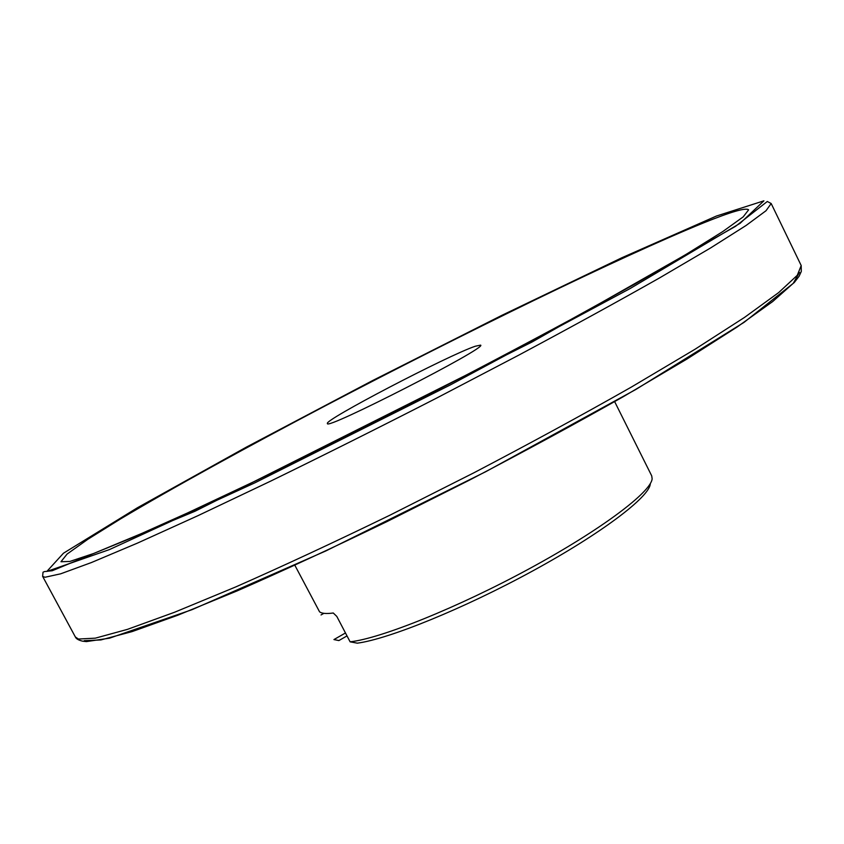 <?xml version="1.0" encoding="UTF-8"?>
<svg xmlns="http://www.w3.org/2000/svg" width="844" height="844" viewBox="0 0 844 844"><rect width="100%" height="100%" fill="white"/><g stroke="black" fill="none" stroke-linecap="round" stroke-linejoin="round"><path stroke-width="1.27" d="M347.011 635.912L338.877 640.575L333.939 639.573L345.47 632.968M294.862 565.29L319.559 611.816M650.27 484.045C649.236 497.127 601.266 533.556 532.522 571.04C463.883 608.535 388.799 639.003 357.339 643.17L350.112 641.83L336.798 616.405L333.274 613.008C326.248 613.926 321.701 613.535 319.612 611.826M350.112 641.83C380.633 638.528 457.733 607.585 529.241 568.761C600.854 529.969 651.178 492.063 652.138 478.759L651.716 475.868L614.654 401.638M475.33 346.219C448.227 355.282 323.062 420.597 327.44 423.509C324.645 430.957 488.286 347.222 480.605 345.133L475.33 346.219M703.263 223.016C620.066 256.914 463.715 333.232 325.288 405.827C246.142 447.447 172.83 487.769 120.576 518.902L87.85 539.284L67.109 554.044L60.968 561.735L69.841 561.45L93.705 553.474L133.088 537.322L187.421 513.004L254.74 481.291C305.064 456.921 357.93 430.651 413.328 402.493C468.568 374.029 520.801 346.525 570.006 319.96L635.099 283.922L686.605 254.065L722.749 231.572L743.174 216.887L748.596 209.861C746.149 207.381 731.041 211.77 703.263 223.016M323.885 613.335L321.026 614.949M801.199 265.554L771.184 203.531L766.014 210.736L746.085 225.475L710.585 247.957L659.681 277.845C618.515 301.15 571.61 326.881 518.954 355.039L436.232 398.284C379.262 427.454 324.117 455.032 270.818 481.048L198.203 515.557L137.635 543.03L91.468 562.526L60.662 573.814L45.017 577.254L42.622 576.357L75.369 636.977L78.397 639.045L95.351 638.159L127.36 629.392L174.55 612.259L235.887 586.865C283.109 566.039 334.477 542.143 389.981 515.156L474.17 472.651C530.232 443.29 582.571 414.805 631.206 387.164L694.907 349.321L744.535 317.397L778.695 292.562L797.285 275.302L801.199 265.554L801.304 271.43L799.11 276.231L794.215 282.592L744.06 322.355L635.954 389.411L485.975 471.585L325.953 550.889L192.042 609.674L109.509 638.18L86.415 641.598L82.701 641.197C78.566 640.216 76.118 638.813 75.369 636.977M799.458 272.369L793.254 283.32L772.703 301.54L737.129 327.008L686.784 359.143L623.188 396.743C575.038 423.983 523.554 451.899 468.747 480.489L386.731 521.719C332.821 547.788 283.004 570.829 237.291 590.832L177.873 615.202L132.097 631.597L100.911 639.942L84.21 640.691M716.387 216.053L621.996 257.684L502.032 315.255L372.457 380.633L246.353 447.13L137.477 507.719L63.458 553.221L46.831 571.451L109.361 549.613L254.972 482.779L450.084 385.064L630.194 288.5L740.177 223.259L763.904 200.83L716.387 216.053M771.184 203.531L767.312 201.484L735.472 226.361L532.269 341.883L195.017 511.242L52.233 570.744L44.447 571.578L43.023 572.211L42.622 576.357"/></g></svg>

